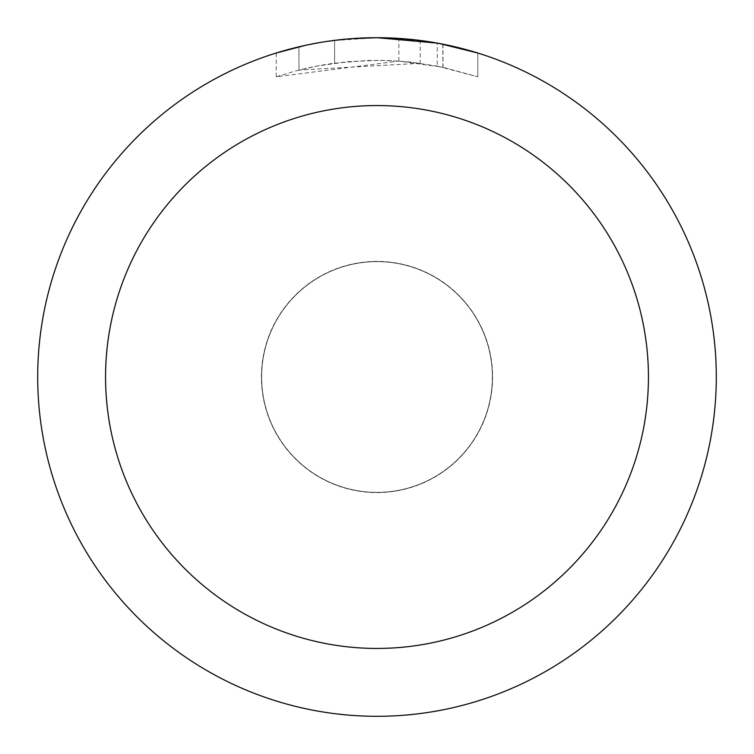 <?xml version="1.0" encoding="UTF-8"?>
<svg xmlns="http://www.w3.org/2000/svg" width="754" height="754" viewBox="0 0 754 754"><rect width="100%" height="100%" fill="white"/><g stroke="black" fill="none" stroke-linecap="round" stroke-linejoin="round"><path stroke-width="0.57" stroke-dasharray="3.77 2.83" d="M377 261.638A115.362 115.362 0 0 1 492.362 377A115.362 115.362 0 0 1 377 492.362A115.362 115.362 0 0 1 261.638 377A115.362 115.362 0 0 1 377 261.638A115.362 115.362 0 0 1 492.362 377A115.362 115.362 0 0 1 377 492.362A115.362 115.362 0 0 1 261.638 377A115.362 115.362 0 0 1 377 261.638M377 261.525A115.475 115.475 0 0 1 492.475 377A115.475 115.475 0 0 1 377 492.475A115.475 115.475 0 0 1 261.525 377A115.475 115.475 0 0 1 377 261.525M357.528 38.266L377 37.709L398.866 38.426L442.862 44.156L442.862 67.247L398.875 61.074L276.209 76.795L296.152 70.81L316.473 66.154L347.415 61.705L378.649 60.32L399.479 61.121L420.214 63.279L420.214 40.462L377 37.7A339.3 339.3 0 0 1 716.3 377A339.3 339.3 0 0 1 377 716.3A339.3 339.3 0 0 1 37.7 377A339.3 339.3 0 0 1 377 37.7L383.767 37.766M388.48 37.898L418.781 40.282M442.852 44.156L438.875 43.393M477.8 53.025L437.263 43.101L437.273 66.107L477.8 76.795L442.852 67.247M420.214 63.279L298.952 70.084A316.68 316.68 0 0 1 334.597 63.176L368.065 60.443L388.8 60.537L409.592 61.998L437.273 66.107M334.597 40.358L334.597 63.176L334.597 40.358A339.3 339.3 0 0 0 298.952 46.795L326.275 41.517M350.487 38.737L338.734 39.868M477.829 76.795L477.829 53.025L477.829 76.795M298.952 70.084L298.952 46.795L298.952 70.084M305.775 45.259L325.125 41.687M334.597 40.367L352.127 38.614M442.862 67.247L442.862 44.156M398.875 61.074L398.875 38.407M276.19 76.795L276.19 53.025L304.446 45.551L326.011 41.555L355.077 38.407L377 37.7L332.514 40.631M261.638 377A115.362 115.362 0 0 1 377 261.638A115.362 115.362 0 0 1 492.362 377A115.362 115.362 0 0 1 377 492.362A115.362 115.362 0 0 1 261.638 377M261.412 377A115.588 115.588 0 0 1 377 261.412A115.588 115.588 0 0 1 492.588 377A115.588 115.588 0 0 1 377 492.588A115.588 115.588 0 0 1 261.412 377M443.003 44.184L443.003 67.276"/><path stroke-width="1.13" d="M383.767 37.766L388.48 37.898M418.781 40.282L420.214 40.462M437.273 43.101L377 37.7A339.3 339.3 0 0 1 716.3 377A339.3 339.3 0 0 1 377 716.3A339.3 339.3 0 0 1 37.7 377A339.3 339.3 0 0 1 377 37.7L350.487 38.737M438.875 43.393L477.8 53.025M377 105.56A271.44 271.44 0 0 1 648.44 377A271.44 271.44 0 0 1 377 648.44A271.44 271.44 0 0 1 105.56 377A271.44 271.44 0 0 1 377 105.56M338.734 39.868L334.597 40.358M276.209 53.025L305.775 45.259M325.125 41.687L334.597 40.367M352.127 38.614L357.528 38.266M326.275 41.517L332.514 40.631"/></g></svg>
